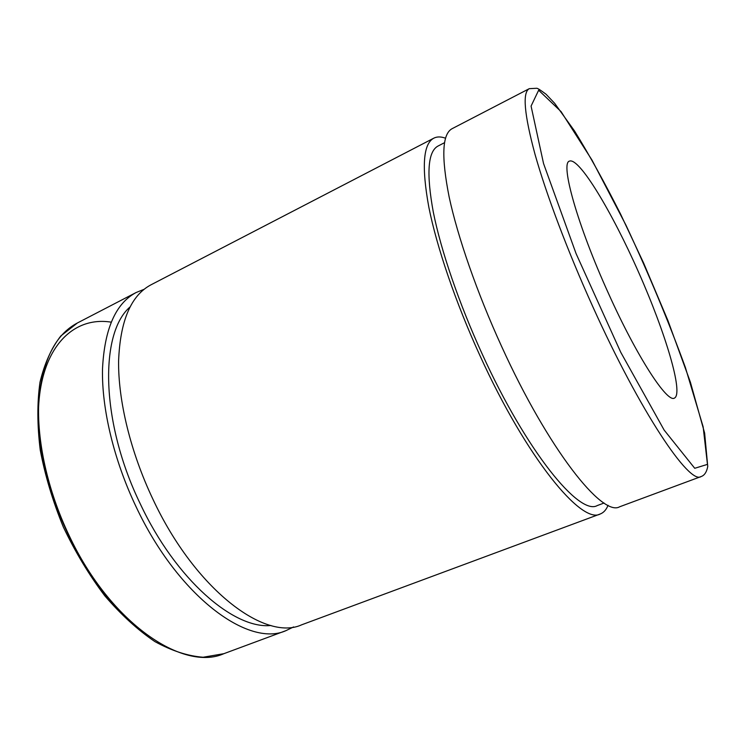 <?xml version="1.0" encoding="UTF-8"?>
<svg xmlns="http://www.w3.org/2000/svg" width="745" height="745" viewBox="0 0 745 745"><rect width="100%" height="100%" fill="white"/><g stroke="black" fill="none" stroke-linecap="round" stroke-linejoin="round"><path stroke-width="1.12" d="M293.586 626.936L285.978 630.633C248.606 647.815 178.046 596.41 136 506.572C113.761 459.851 101.646 408.586 102.503 368.98C104.486 328.787 115.726 303.28 136.233 292.468L144.074 289.321M701.064 476.567L619.607 506.796C602.388 517.207 548.301 449.254 501.553 346.295C477.079 292.804 457.728 237.04 449.151 196.987C441.17 156.701 442.167 133.923 452.15 128.661L529.285 88.664C522.292 92.352 524.21 114.255 535.031 154.373C546.29 194.37 567.662 251.158 592.657 306.353C640.532 412.609 689.544 485.042 701.064 476.567C704.435 475.487 706.66 472.125 707.75 466.491L704.63 433.087L690.401 382.213L668.079 320.955L643.661 263.143L620.585 214.113C604.735 182.767 589.397 155.081 574.581 131.046L554.643 103.294L546.066 94.252C540.842 90.303 537.75 88.31 536.782 88.273L529.285 88.664M608.488 293.465C577.375 225.176 560.035 162.736 569.506 161.106C579.191 157.223 611.99 211.971 638.595 272.242C665.341 332.456 683.836 393.528 674.449 398.091C667.241 403.175 637.05 357.013 608.488 293.465M604.074 503.015L597.267 505.566C579.47 515.978 526.585 451.656 482.229 354.099C458.985 303.401 440.938 250.385 433.292 212.046C426.233 173.445 427.826 151.431 438.051 146.029L444.514 142.695M608.069 505.278C606.281 509.757 603.673 512.662 600.246 513.985C581.724 524.834 526.491 457.924 480.013 355.738C455.67 302.647 436.784 247.135 428.813 207.073C421.484 166.759 423.151 143.794 433.823 138.16C437.101 136.512 441.003 136.54 445.529 138.225M600.246 513.985L301.641 624.822C265.099 641.724 195.162 589.602 152.893 499.159C130.552 452.131 118.129 400.642 118.595 360.99C120.168 320.769 130.99 295.365 151.058 284.776L433.823 138.16M270.938 625.493C233.967 629.395 175.839 579.675 140.377 504.058C100.547 422.266 99.476 333.481 129.919 307.061M111.135 322.147C69.453 315.442 35.127 353.884 38.638 425.889C41.813 497.66 87.184 588.68 138.887 628.78M223.873 653.682C183.307 671.925 110.418 623.295 69.266 535.832C47.457 490.331 36.514 439.96 38.852 400.559C42.409 360.515 55.27 334.645 77.415 322.967L60.839 335.939C51.452 348.027 44.514 363.448 39.997 382.213C37.092 402.682 37.175 425.311 40.249 450.11C45.1 475.636 52.793 501.264 63.316 526.985C75.292 552.073 89.093 574.991 104.738 595.749C121.035 614.69 137.741 629.963 154.848 641.566C171.778 650.841 187.861 656.066 203.115 657.239L223.873 653.682L285.978 630.633M707.461 464.377L694.74 468.288L664.158 430.107L620.753 352.283L576.099 253.663L543.543 163.528L531.073 106.088L538.644 90.238L561.078 111.62L592.014 160.11L625.912 225.065C648.532 273.396 668.358 320.862 685.381 367.462L703.15 426.848L707.461 464.377M136.233 292.468L77.415 322.967"/></g></svg>
